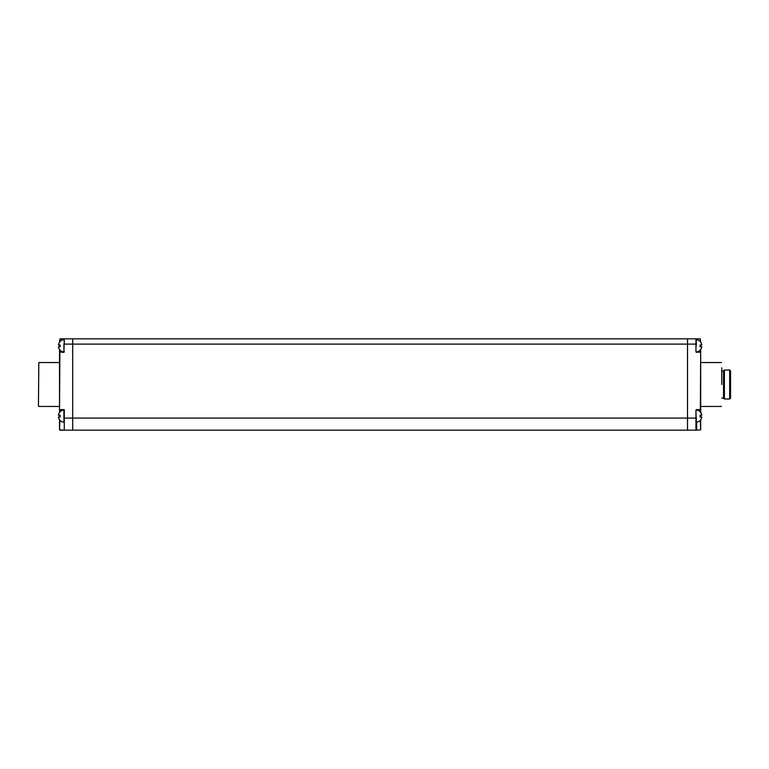 <?xml version="1.0" encoding="UTF-8"?>
<svg xmlns="http://www.w3.org/2000/svg" width="769" height="769" viewBox="0 0 769 769"><rect width="100%" height="100%" fill="white"/><g stroke="black" fill="none" stroke-linecap="round" stroke-linejoin="round"><path stroke-width="1.15" d="M687.515 418.096L72.699 418.086L72.699 430.169L695.945 430.169L695.945 418.086L687.515 418.086L687.515 338.831L687.515 430.169L696.647 430.169L695.945 430.169L695.945 410.319L696.301 422.268A6.171 6.171 0 0 0 700.078 420.508L700.04 420.47A6.114 6.114 0 0 0 701.789 417L700.04 417A6.171 4.335 -90 0 0 700.078 416.116A6.171 4.335 -90 0 0 700.04 415.241L701.789 415.241A6.114 6.114 0 0 0 700.04 411.771L700.078 411.723A6.171 6.171 0 0 0 696.522 409.992M700.684 415.241L700.684 417M700.684 419.711L700.684 429.823L696.647 430.169L700.684 429.823L700.338 420.153M700.684 349.443L700.684 412.53M59.53 342.263L59.876 338.831L72.699 338.831L72.699 418.086L72.699 338.831L700.338 338.831L700.684 342.263M700.684 344.973L700.684 346.732M721.764 384.5L721.764 367.813M63.923 344.099L63.923 351.654L64.269 338.831L63.567 338.831L64.269 338.831L64.269 344.099L695.945 344.099L695.945 351.654A0.702 0.702 0 0 0 696.647 352.356A0.702 0.702 0 0 1 695.945 351.654L695.945 338.831L696.647 338.831L695.945 338.831L696.301 344.099M59.53 349.443L59.53 412.53L59.53 409.617L64.269 409.617L64.269 430.169L695.945 430.169L696.647 429.823L696.647 422.229M696.262 429.977L696.301 418.086M700.684 352.356L700.338 412.088M696.647 409.617L700.684 409.617L696.647 409.617A0.702 0.702 0 0 0 695.945 410.319M700.338 352L696.647 352L700.338 352.356L700.338 349.885M696.647 338.831L700.338 338.831L700.338 341.821M696.522 351.981A6.171 6.171 0 0 0 700.078 350.251L700.04 350.203A6.114 6.114 0 0 0 701.789 346.732L700.04 346.732A6.171 4.335 -90 0 0 700.078 345.858A6.171 4.335 -90 0 0 700.04 344.973L701.789 344.973A6.114 6.114 0 0 0 700.04 341.503L700.078 341.465A6.171 6.171 0 0 0 696.301 339.706L696.301 345.858M729.675 398.996L730.55 398.111L730.55 370.889L729.675 370.004L729.675 398.996L724.398 398.996L724.398 370.004L729.675 370.004M724.398 398.996L723.523 398.111L723.523 370.889L724.398 370.004M72.699 418.086L64.269 418.086L64.269 430.169L59.53 429.823L59.53 419.711M59.53 417L59.53 415.241M59.53 346.732L59.53 344.973M59.53 400.832L59.53 384.5M38.45 406.109L38.806 362.545L38.45 406.109M59.53 409.617L59.876 349.885M59.876 412.088L59.876 409.973L63.923 409.973L63.923 422.268A6.171 6.171 0 0 1 60.136 420.508L60.174 420.47A6.114 6.114 0 0 1 58.425 417L60.174 417A6.171 4.335 90 0 1 60.136 416.116A6.171 4.335 90 0 1 60.174 415.241L58.425 415.241A6.114 6.114 0 0 1 60.174 411.771L60.136 411.723A6.171 6.171 0 0 1 63.923 409.973L64.269 409.617M63.567 352.356L59.876 352L63.567 352.356A0.702 0.702 0 0 0 64.269 351.654M59.53 429.823L59.876 420.153M72.699 430.169L59.876 430.169M63.923 339.706A6.171 6.171 0 0 0 60.136 341.465L60.174 341.503A6.114 6.114 0 0 0 58.425 344.973L60.174 344.973A6.171 4.335 90 0 0 60.136 345.858A6.171 4.335 90 0 0 60.174 346.732L58.425 346.732A6.114 6.114 0 0 0 60.174 350.203L60.136 350.251A6.171 6.171 0 0 0 63.702 351.981M700.684 362.189L700.684 406.811M700.338 415.241L700.338 417M700.338 344.973L700.338 346.732M696.301 339.177L696.647 339.744M59.53 406.811L59.53 362.189M59.876 346.732L59.876 344.973M59.876 341.821L59.876 339.177L63.567 338.831M63.567 339.744L63.923 339.177M59.876 417L59.876 415.241M701.04 406.455L721.418 406.455M701.04 362.545L721.418 362.545M723.523 370.889L721.764 370.889M723.523 398.111L721.764 398.111M59.175 406.455L38.806 406.455M59.175 362.545L38.806 362.545"/></g></svg>
